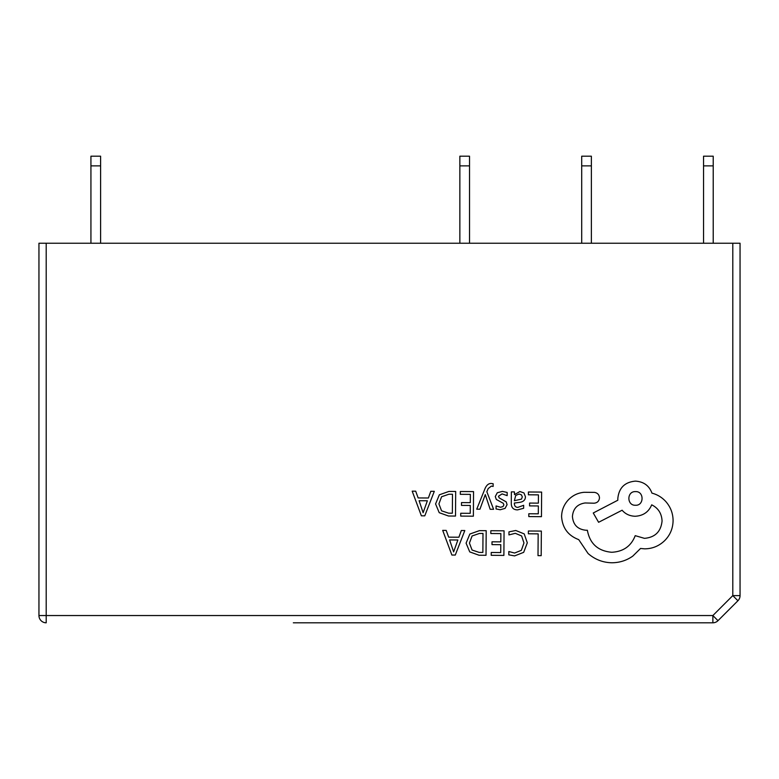 <?xml version="1.0" encoding="UTF-8"?>
<svg xmlns="http://www.w3.org/2000/svg" width="779" height="779" viewBox="0 0 779 779"><rect width="100%" height="100%" fill="white"/><g stroke="black" fill="none" stroke-linecap="round" stroke-linejoin="round"><path stroke-width="1.17" d="M293.332 622.801L712.873 622.801A7.254 7.254 0 0 0 717.995 620.668A7.254 7.254 0 0 1 712.873 622.801A7.254 7.254 0 0 0 717.995 620.668L737.927 600.745L717.995 620.668A7.254 7.254 0 0 1 712.873 622.801L348.359 622.801M732.796 243.233L46.204 243.233L46.204 615.546L712.873 615.546L732.796 595.614L732.796 243.233L740.05 243.233L740.05 595.614A7.254 7.254 0 0 1 737.927 600.745A7.254 7.254 0 0 0 740.05 595.614L732.796 595.614L737.927 600.745A7.254 7.254 0 0 0 740.05 595.614A7.254 7.254 0 0 1 737.927 600.745M38.95 615.546L46.204 615.546L46.204 622.801A7.254 7.254 0 0 1 38.95 615.546L38.95 243.233L46.204 243.233M90.929 165.869L90.929 156.199L100.598 156.199L100.598 165.869L90.929 165.869L90.929 243.233M100.598 165.869L100.598 243.233M581.699 165.869L581.699 156.199L591.368 156.199L591.368 165.869L581.699 165.869L581.699 243.233M591.368 165.869L591.368 243.233M459.853 165.869L459.853 156.199L469.523 156.199L469.523 165.869L459.853 165.869L459.853 243.233M469.523 165.869L469.523 243.233M703.544 165.869L703.544 156.199L713.213 156.199L713.213 165.869L703.544 165.869L703.544 243.233M713.213 165.869L713.213 243.233M528.386 530.996L528.366 533.79L538.162 533.868L538.007 555.641L541.181 555.67L541.356 531.083L528.386 530.996M515.786 530.489L508.969 531.872L508.95 534.91L515.309 533.313L521.609 535.942L523.965 542.973L521.336 550.344L514.617 553.032L508.833 551.532L508.804 554.843L514.627 555.894L523.683 552.34L527.305 542.807L524.209 533.907L515.786 530.489M490.838 530.723L490.819 533.527L500.868 533.596L500.809 541.872L492.016 541.804L491.997 544.618L500.79 544.687L500.731 552.554L491.237 552.486L491.218 555.31L503.886 555.408L504.062 530.82L490.838 530.723M486.193 530.694L479.426 530.645L469.864 534.024L466.085 543.158L469.737 551.902L479.007 555.223L486.018 555.281L486.193 530.694M482.863 552.428L482.999 533.469L479.426 533.449L472.103 535.962L469.425 543.09L472.074 550.032L479.153 552.399L482.863 552.428M442.696 530.382L451.878 555.038L455.277 555.057L464.81 530.538L461.304 530.518L458.899 537.228L448.655 537.15L446.201 530.411L442.696 530.382M457.867 539.993L449.619 539.935L453.631 551.902L457.867 539.993M528.405 491.987L528.386 494.792L538.435 494.869L538.377 503.137L529.584 503.068L529.564 505.892L538.357 505.951L538.299 513.819L528.814 513.75L528.795 516.574L541.454 516.672L541.629 492.085L528.405 491.987M517.577 509.875L523.634 508.288L523.654 505.289L517.879 507.372C515.513 507.363 514.335 505.922 514.354 503.049L519.564 502.358C523.449 501.851 525.406 499.952 525.426 496.671L523.946 492.932L519.895 491.52L514.491 494.607L514.432 491.89L511.355 491.87L511.277 503.166C511.238 507.616 513.342 509.846 517.577 509.875M521.472 499.115L522.3 496.905L521.424 494.84L519.077 494.032L515.727 495.444L514.374 500.702L521.472 499.115M502.104 493.905L507.158 495.639L507.178 492.455L502.416 491.393L497.294 492.747L495.288 496.535L496.301 499.446L503.234 503.273L503.896 504.919L502.952 506.613L500.517 507.256L496.067 505.951L496.048 508.94L500.196 509.748L505.074 508.395L507.071 504.656L506.214 501.88L499.232 497.927L498.453 496.252L502.104 493.905M476.738 509.184L479.932 509.203L485.288 494.597L490.157 509.281L493.594 509.3L486.836 491.734L488.209 488.55L491.383 486.096L493.126 486.466L493.146 483.72L491.159 483.457C488.462 483.438 486.359 485.298 484.85 489.027L476.738 509.184M460.331 491.51L460.311 494.314L470.35 494.383L470.292 502.65L461.509 502.591L461.489 505.405L470.273 505.464L470.224 513.332L460.73 513.264L460.71 516.097L473.379 516.185L473.544 491.598L460.331 491.51M455.686 491.471L448.918 491.432L439.346 494.801L435.578 503.935L439.22 512.689L448.5 516.01L455.511 516.058L455.686 491.471M452.356 513.205L452.492 494.256L448.918 494.227L441.596 496.739L438.918 503.877L441.566 510.82L448.646 513.186L452.356 513.205M412.188 491.169L421.371 515.815L424.769 515.844L434.302 491.325L430.797 491.296L428.392 498.005L418.148 497.937L415.694 491.189L412.188 491.169M427.359 500.78L419.112 500.722L423.124 512.689L427.359 500.78M561.591 516.613C562.389 527.919 568.095 535.592 578.729 539.633L588.077 553.509C594.903 559.468 602.81 562.555 611.778 562.769C619.558 562.73 626.569 560.51 632.801 556.099L640.542 548.465L644.564 548.835C652.315 548.806 659.034 546.06 664.721 540.587C670.125 535.124 672.91 528.503 673.085 520.723C673.046 513.497 670.641 507.129 665.87 501.618C662.033 497.401 657.388 494.568 651.955 493.136C649.18 485.658 643.668 481.656 635.43 481.13C624.787 482.074 618.925 487.858 617.825 498.482L617.815 500.235L593.257 512.991L598.603 522.29L622.119 510.226C625.41 514.062 629.763 516.078 635.177 516.263C643.201 515.795 648.703 511.988 651.692 504.841C658.226 508.064 661.683 513.449 662.062 520.995C660.972 531.619 655.1 537.403 644.467 538.347L635.216 535.66C631.185 546.118 623.336 551.659 611.681 552.272C597.941 551.016 589.83 543.674 587.366 530.256L585.964 530.246C577.667 529.399 573.159 524.822 572.429 516.516C573.101 508.658 577.327 504.14 585.107 502.971L594.026 503.205C597.318 502.913 599.139 501.121 599.479 497.83C599.207 494.714 597.532 492.893 594.445 492.377L584.133 492.299C577.872 492.864 572.546 495.454 568.173 500.05C563.889 504.773 561.698 510.294 561.591 516.613M635.528 491.617C626.618 491.159 626.754 505.668 635.43 505.25C644.194 505.863 644.291 491.13 635.528 491.617M717.995 620.668L712.873 615.546L712.873 622.801"/></g></svg>
